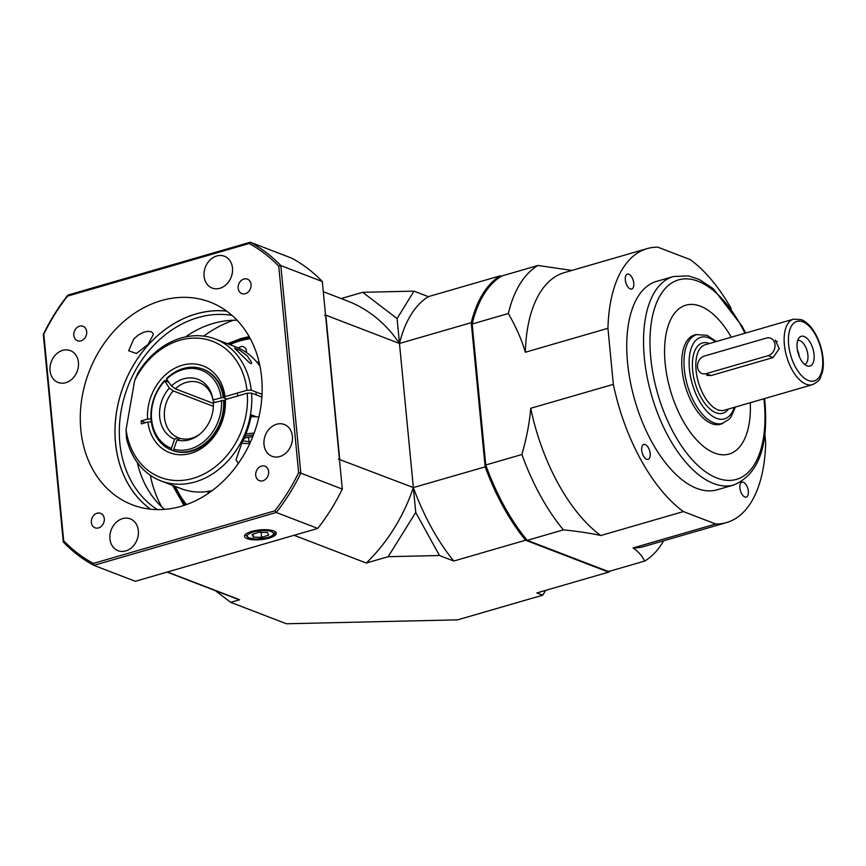 <?xml version="1.0" encoding="UTF-8"?>
<svg xmlns="http://www.w3.org/2000/svg" width="866" height="866" viewBox="0 0 866 866"><rect width="100%" height="100%" fill="white"/><g stroke="black" fill="none" stroke-linecap="round" stroke-linejoin="round"><path stroke-width="1.3" d="M150.273 475.25A120.915 98.075 -69 0 0 161.78 506.989M233.517 320.258A120.915 98.075 -69 0 0 203.726 336.127M173.795 485.826A99.092 80.127 -68.7 0 0 185.205 505.03M173.676 485.783A99.092 80.365 -69 0 0 185.183 505.04M228.332 344.04L240.261 339.58L249.668 337.491M249.787 337.708L240.683 339.743L228.754 344.203M397.083 318.58L399.475 343.466A158.889 79.163 -106.2 0 1 428.345 296.648L414.002 291.138L397.083 318.58L362.702 292.307L341.172 298.543M323.289 291.68L347.212 300.87A158.889 128.872 111 0 1 399.475 343.466L325.832 315.17L339.71 459.272A158.889 128.872 111 0 1 339.494 459.922M338.4 459.077L413.353 487.569A158.889 128.872 111 0 1 366.286 563.03L388.163 556.686L415.745 512.456L439.463 555.517L453.806 561.027A158.889 79.163 -106.2 0 1 413.353 487.569L415.745 512.456M366.286 563.03L294.072 535.285M610.292 571.04A158.889 79.163 -106.2 0 1 608.625 572.134L536.844 592.929L542.722 595.191L457.627 619.85L286.462 623.769L230.659 602.335L239.633 599.737L167.419 571.993M609.188 570.975L608.625 572.134L525.575 540.222A158.889 79.163 -106.2 0 1 485.133 466.763L471.256 322.661A158.889 79.163 -106.2 0 1 500.126 275.843L501.262 276.276M453.806 561.027L525.575 540.222L526.398 539.172M439.463 555.517L388.163 556.686M414.002 291.138L362.702 292.307M428.345 296.648L500.126 275.843L501.111 276.546M230.659 602.335L215.374 590.655M486.389 466.514L413.353 487.569L399.475 343.466L471.256 322.661L472.555 322.866M545.699 590.363L542.722 595.191M249.224 336.701L227.52 343.726L241.268 338.444L249.17 336.603M325.508 314.683A158.889 128.872 111 0 1 325.832 315.17L324.577 315.43M239.633 599.737A158.889 128.872 111 0 1 233.235 597.518L167.073 572.09M232.023 315.386A105.414 85.496 -69 0 0 198 317.573A105.414 85.496 -69 0 0 121.998 406.392A105.414 85.496 -69 0 0 157.406 509.598M150.597 509.197A108.51 88.007 111 0 1 123.762 385.229A108.51 88.007 111 0 1 226.697 311.132M148.064 344.43L153.358 334.471L153.076 333.388L151.149 331.689L147.718 331.321L143.399 332.338L138.235 335.055L133.786 338.952L128.666 350.762L136.427 353.501L148.064 344.43M269.077 538.132A15.945 4.893 174.5 0 0 276.232 533.185A15.945 4.893 174.5 0 0 259.897 529.916A15.945 4.893 174.5 0 0 244.493 536.238A15.945 4.893 174.5 0 0 252.926 539.767A15.945 4.893 174.5 0 0 269.077 538.132M245.316 293.704A7.751 6.289 -69 0 0 251.01 286.559A7.751 6.289 -69 0 0 247.384 279.133A7.751 6.289 -69 0 0 238.745 284.113A7.751 6.289 -69 0 0 241.831 293.596A7.751 6.289 -69 0 0 245.316 293.704M98.529 527.914A7.751 6.289 -69 0 0 104.223 520.769A7.751 6.289 -69 0 0 100.597 513.332A7.751 6.289 -69 0 0 91.948 518.312A7.751 6.289 -69 0 0 95.043 527.805A7.751 6.289 -69 0 0 98.529 527.914M262.885 480.782A7.751 6.289 -69 0 0 268.579 473.637A7.751 6.289 -69 0 0 264.964 466.2A7.751 6.289 -69 0 0 256.314 471.18A7.751 6.289 -69 0 0 259.399 480.673A7.751 6.289 -69 0 0 262.885 480.782M80.96 340.836A7.751 6.289 -69 0 0 86.654 333.691A7.751 6.289 -69 0 0 83.028 326.265A7.751 6.289 -69 0 0 74.379 331.245A7.751 6.289 -69 0 0 77.475 340.728A7.751 6.289 -69 0 0 80.96 340.836M279.75 456.555A17.049 13.834 -69 0 0 292.286 440.837A17.049 13.834 -69 0 0 284.319 424.481A17.049 13.834 -69 0 0 265.288 435.436A17.049 13.834 -69 0 0 272.086 456.317A17.049 13.834 -69 0 0 279.75 456.555M219.845 288.302A17.049 13.834 -69 0 0 232.369 272.584A17.049 13.834 -69 0 0 224.402 256.228A17.049 13.834 -69 0 0 205.372 267.183A17.049 13.834 -69 0 0 212.17 288.064A17.049 13.834 -69 0 0 219.845 288.302M65.784 382.685A17.049 13.834 -69 0 0 78.319 366.968A17.049 13.834 -69 0 0 70.341 350.611A17.049 13.834 -69 0 0 51.321 361.577A17.049 13.834 -69 0 0 58.109 382.447A17.049 13.834 -69 0 0 65.784 382.685M125.7 550.938A17.049 13.834 -69 0 0 138.235 535.22A17.049 13.834 -69 0 0 130.257 518.864A17.049 13.834 -69 0 0 111.238 529.819A17.049 13.834 -69 0 0 118.025 550.7A17.049 13.834 -69 0 0 125.7 550.938M185.497 336.928A105.414 85.496 111 0 1 213.231 323.429A105.414 85.496 111 0 1 237.1 320.258M164.443 509.381A105.414 85.496 111 0 1 137.272 462.444M161.314 300.61A108.564 88.051 111 0 1 210.146 302.126A108.564 88.051 111 0 1 253.402 435.046A108.564 88.051 111 0 1 132.281 504.802A108.564 88.051 111 0 1 81.523 400.666A108.564 88.051 111 0 1 161.314 300.61M150.511 509.186A108.564 88.051 111 0 1 118.339 402.755A108.564 88.051 111 0 1 196.019 313.936A108.564 88.051 111 0 1 226.621 311.078M249.116 243.498L67.57 296.118A178.277 144.59 -69 0 0 43.798 334.233L63.683 540.785A178.277 144.59 -69 0 0 93.312 563.43L274.858 510.821A178.277 144.59 -69 0 0 298.64 472.695L278.744 266.143A178.277 144.59 -69 0 0 249.116 243.498L250.263 242.231L291.734 258.165A179.825 145.845 -69 0 1 322.314 281.526L280.833 265.591L300.827 473.139L342.297 489.084L322.314 281.526M317.757 528.422L276.286 512.477L93.864 565.357L135.334 581.292L317.757 528.422A179.825 145.845 -69 0 0 342.297 489.084M93.312 563.43L93.864 565.357A179.825 145.845 111 0 1 63.283 541.986L43.3 334.438A179.825 145.845 111 0 1 67.84 295.1L250.263 242.231A179.825 145.845 111 0 1 280.833 265.591L278.744 266.143M298.64 472.695L300.827 473.139A179.825 145.845 111 0 1 276.286 512.477L274.858 510.821M63.283 541.986L63.683 540.785M67.57 296.118L67.84 295.1M261.619 537.396L268.633 535.091L267.388 532.471L259.118 532.168L252.103 534.474L253.348 537.093L261.619 537.396L261.121 532.233M253.067 534.16L253.348 537.093M247.297 355.872L251.735 362.681L251.313 363.612L249.689 362.984L234.459 348.1L239.752 350.275L247.297 355.872M256.39 416.817L251.335 414.868A75.959 61.605 111 0 1 242.426 441.519L236.017 459.694L238.28 463.516M261.868 397.083L251.53 393.11A75.959 61.605 111 0 1 224.521 464.371A75.959 61.605 111 0 1 160.903 480.879A75.959 61.605 111 0 1 126.425 437.947L126.079 429.579A72.863 59.094 -69 0 0 193.638 478.194A72.863 59.094 -69 0 0 247.254 393.207L225.301 399.572L224.413 400.969A43.408 35.203 -69 0 1 172.572 450.482A43.408 35.203 -69 0 0 172.572 450.482M160.903 480.879L181.21 488.684A75.959 61.605 -69 0 0 212.246 490.567M251.53 393.11L247.254 393.207M260.006 366.242A75.959 61.605 -69 0 0 235.704 346.865L215.385 339.061A75.959 61.605 111 0 1 251.248 390.176L262.03 394.311M225.301 399.572A46.504 37.714 111 0 1 190.693 453.383A46.504 37.714 111 0 1 147.88 422.002L141.407 423.885L141.126 420.941L147.599 419.068A46.504 37.714 111 0 1 182.206 365.257A46.504 37.714 111 0 1 225.019 396.628L246.972 390.274A72.863 59.094 -69 0 0 199.407 338.27A72.863 59.094 -69 0 0 134.674 380.412L137.716 373.343A75.959 61.605 111 0 1 215.385 339.061M134.674 380.412L126.079 429.579M226.914 399.107L224.121 398.035A43.408 35.203 -69 0 0 203.716 369.457L202.861 369.122A43.408 35.203 111 0 1 223.244 397.407L224.088 397.732M166.759 379.47A43.408 35.203 -69 0 0 165.395 380.899M151.355 421.926L147.88 422.002M224.121 398.035L225.019 396.628M147.599 419.068L151.052 418.992M246.972 390.274L251.248 390.176M145.607 422.662L141.126 420.941M259.118 362.172A72.863 59.094 -69 0 0 256.877 362.15M207.18 491.509A72.863 59.094 -69 0 0 208.858 492.992M804.601 364.38A12.405 6.181 73.8 0 0 807.577 352.895A12.405 6.181 73.8 0 0 800 340.717A12.405 6.181 73.8 0 0 797.694 340.555M804.178 336.495A15.501 7.718 -106.2 0 1 814.04 354.259A15.501 7.718 -106.2 0 1 807.199 365.928A15.501 7.718 -106.2 0 1 798.181 353.328A15.501 7.718 -106.2 0 1 799.069 337.848A15.501 7.718 -106.2 0 1 804.178 336.495M799.361 356.662A12.405 6.181 73.8 0 0 797.391 349.875M706.688 375.346L711.073 375.552L773.035 357.593L779.216 348.749L775.33 340.024M777.289 341.377A9.299 7.545 -69 0 0 775.709 341.648M704.437 356.034A9.299 7.545 -69 0 0 697.595 364.608A9.299 7.545 -69 0 0 701.947 373.527A9.299 7.545 -69 0 0 706.126 373.657L768.099 355.699A9.299 7.545 -69 0 0 774.929 347.125A9.299 7.545 -69 0 0 770.588 338.205A9.299 7.545 -69 0 0 766.399 338.076L704.437 356.034M697.238 334.493A46.504 23.165 73.8 0 0 694.532 334.947A46.504 23.165 73.8 0 0 682.386 372.532A46.504 23.165 73.8 0 0 720.425 424.275A46.504 23.165 73.8 0 0 722.948 423.214M665.662 367.801A77.507 38.613 73.8 0 0 729.053 454.055A77.507 38.613 73.8 0 0 750.281 402.712A77.507 38.613 -106.2 0 1 729.053 454.055A77.507 38.613 -106.2 0 1 665.153 363.352A77.507 38.613 -106.2 0 1 685.904 305.168A77.507 38.613 73.8 0 0 665.662 367.801M731.294 337.199A77.507 38.613 73.8 0 0 685.904 305.168A77.507 38.613 -106.2 0 1 731.294 337.199M650.182 453.535A7.751 3.865 73.8 0 0 643.784 444.464A7.751 3.865 73.8 0 0 642.236 452.983A7.751 3.865 73.8 0 0 648.104 459.348A7.751 3.865 73.8 0 0 650.182 453.535M748.343 491.249A7.751 3.865 73.8 0 0 741.946 482.178A7.751 3.865 73.8 0 0 740.398 490.697A7.751 3.865 73.8 0 0 746.265 497.062A7.751 3.865 73.8 0 0 748.343 491.249M628.835 274.23A7.751 3.865 73.8 0 0 627.385 274.132A7.751 3.865 73.8 0 0 625.837 282.652A7.751 3.865 73.8 0 0 631.704 289.017A7.751 3.865 73.8 0 0 633.576 281.851A7.751 3.865 73.8 0 0 628.835 274.23M673.402 276.514A108.51 54.06 -106.2 0 0 644.358 357.972A108.51 54.06 -106.2 0 0 733.816 484.96L717.037 489.82A108.51 54.06 -106.2 0 1 627.569 362.832A108.51 54.06 -106.2 0 1 656.623 281.374L673.402 276.514L688.502 275.897L699.187 279.437L713.324 288.746L742.227 326.428L745.594 333.053M663.67 540.795A158.121 78.774 -106.2 0 1 644.65 561.081L608.506 571.56L527.242 540.341A158.121 78.774 -106.2 0 1 485.75 464.988L472.176 323.992A158.121 78.774 -106.2 0 1 501.793 275.962L537.938 265.483A158.121 78.774 -106.2 0 0 508.32 313.514C516.082 326.958 521.743 339.873 525.326 352.245A142.619 71.055 -106.2 0 1 564.502 272.563L647.129 248.618A142.619 71.055 -106.2 0 1 657.943 247.2L690.245 259.616A142.619 71.055 -106.2 0 1 731.261 308.642M472.176 323.992L508.32 313.514M527.242 540.341L563.398 529.862A158.121 78.774 -106.2 0 1 521.906 454.52L485.75 464.988M571.906 270.419L537.938 265.483M764.884 434.364L765.706 442.894A142.619 71.055 -106.2 0 1 726.531 522.577L643.903 546.522A142.619 71.055 -106.2 0 1 633.078 547.94C638.285 551.501 642.139 555.885 644.65 561.081M563.398 529.862C578.477 531.421 590.948 533.315 600.788 535.524A142.619 71.055 -106.2 0 1 530.717 408.297C529.656 422.013 526.712 437.427 521.906 454.52M525.326 352.245L607.943 328.301A142.619 71.055 -106.2 0 1 647.129 248.618M726.531 522.577A142.619 71.055 -106.2 0 1 715.706 523.995L633.078 547.94M600.788 535.524L683.404 511.579A142.619 71.055 -106.2 0 1 613.345 384.352L530.717 408.297M607.943 328.301L613.345 384.352M683.404 511.579L715.706 523.995M241.657 443.013A13.358 4.092 174.5 0 0 249.809 443.522M253.402 435.068A13.358 4.092 174.5 0 0 244.926 436.226M254.106 433.195A15.501 4.752 174.5 0 0 245.825 434.104M258.891 417.087A15.501 4.752 174.5 0 0 250.978 416.806M252.818 436.529L244.732 437.969L243.075 440.22M242.751 440.859L250.545 441.909M248.596 437.287L249.062 442.169M178.039 437.633A29.455 23.891 111 0 1 173.232 390.923L169.346 388.076A32.139 26.067 -69 0 0 174.607 439.192L178.039 437.633L180.29 438.499M174.607 439.192L171.381 448.371L171.717 450.158A43.408 35.203 111 0 1 164.551 380.575L168.708 382.166M172.594 450.493L171.717 450.158M164.551 380.575L169.346 388.076M164.486 381.321A41.86 33.947 -69 0 0 171.381 448.371M199.775 434.18A29.455 23.891 111 0 1 191.678 438.207A29.455 23.891 111 0 1 180.42 438.434L177 439.993A32.139 26.067 -69 0 0 199.018 434.786A32.139 26.067 -69 0 0 213.317 402.809L223.547 400.341A43.408 35.203 111 0 1 174.098 450.959L174.943 451.283M174.098 450.959L173.763 449.173L177 439.993M173.763 449.173A41.86 33.947 -69 0 0 221.404 400.395M215.201 402.246L213.317 401.521L213.014 399.886A32.139 26.067 -69 0 0 212.841 398.825A32.139 26.067 -69 0 0 171.436 385.944L175.311 388.791A29.455 23.891 111 0 1 199.559 382.804A29.455 23.891 111 0 1 212.993 399.778M223.244 397.407L213.014 399.886M221.101 397.462A41.86 33.947 -69 0 0 166.564 379.189L166.64 378.442A43.408 35.203 111 0 1 202.861 369.122M171.436 385.944L166.564 379.189M213.35 406.338L173.232 390.923M175.311 388.791L213.339 403.404M224.565 400.731L223.547 400.341M246.507 351.726A6.203 5.034 -69 0 0 246.041 352.3M246.453 352.581A6.203 5.034 -69 0 0 246.474 351.109A6.203 5.034 -69 0 0 243.53 346.811A6.203 5.034 -69 0 0 238.475 348.035M250.296 338.649A97.663 79.207 -69 0 0 229.858 344.625M175.376 486.432A97.663 79.207 -69 0 0 186.547 504.553M183.549 502.897L174.001 485.913M174.282 486.021L179.251 496.391M177.779 493.999L175.419 489.106M184.003 505.43L172.594 485.371M184.956 505.116L181.275 499.79M274.771 531.453A14.722 4.514 -5.5 0 1 274.89 531.897C274.728 533.424 275.918 537.84 255.264 539.053L248.077 537.678L245.565 534.723A14.722 4.514 -5.5 0 1 245.598 534.268M255.459 538.977A13.174 4.038 174.5 0 0 273.364 533.077A13.174 4.038 174.5 0 0 252.287 532.298A13.174 4.038 174.5 0 0 255.459 538.977M735.364 407.042L730.98 417.033L728.966 419.425L722.406 423.377A46.19 23.014 -106.2 0 1 713.757 422.781A46.19 23.014 -106.2 0 1 685.493 377.338A46.19 23.014 -106.2 0 1 696.686 334.644L707.002 335.294L716.377 341.529M715.273 341.843A42.477 21.163 73.8 0 0 708.767 337.87A42.477 21.163 73.8 0 0 694.153 389.592A42.477 21.163 73.8 0 0 734.26 407.356M793.516 319.164L705.216 344.755A34.099 16.995 73.8 0 0 698.386 382.242A34.099 16.995 73.8 0 0 724.203 410.267L812.503 384.677A34.099 16.995 -106.2 0 1 786.696 356.651A34.099 16.995 -106.2 0 1 793.516 319.164L801.299 319.651C805.986 321.578 810.197 325.454 813.932 331.277C823.263 346.292 824.941 364.662 822.04 373.192C819.561 377.922 821.866 379.806 812.503 384.677M728.479 409.033A36.588 18.229 -106.2 0 1 695.182 383.346A36.588 18.229 -106.2 0 1 709.308 343.456A36.588 18.229 -106.2 0 1 709.492 343.521M802.76 321.795A31.003 15.447 73.8 0 0 792.347 360.234A31.003 15.447 73.8 0 0 821.672 371.492A31.003 15.447 73.8 0 0 802.76 321.795M706.126 373.657L711.073 375.552M768.099 355.699L773.035 357.593M744.933 333.248A103.866 51.743 73.8 0 0 654.923 307.224A103.866 51.743 73.8 0 0 700.248 467.597A103.866 51.743 73.8 0 0 764.191 401.402A103.866 51.743 73.8 0 0 763.92 398.761M210.146 492.094A71.304 57.838 111 0 1 209.107 491.206M258.111 363.666A71.304 57.838 111 0 1 259.475 363.709M696.686 334.644L692.053 335.986M722.406 423.377L717.773 424.719M733.816 484.96C758.205 474.611 768.586 446.975 764.949 402.073L764.581 398.566M237.381 393.045L237.663 395.989M255.968 391.984L256.249 394.918"/></g></svg>

